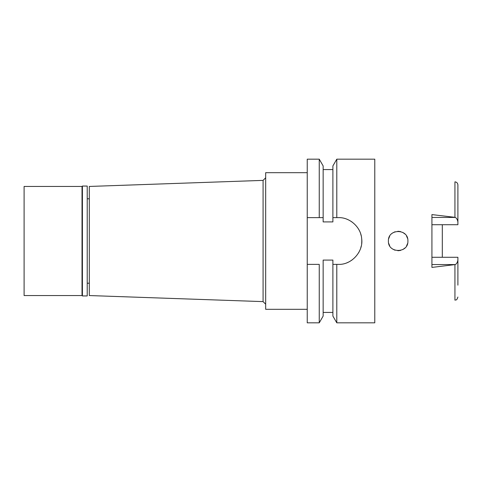 <?xml version="1.0" encoding="UTF-8"?>
<svg xmlns="http://www.w3.org/2000/svg" width="482" height="482" viewBox="0 0 482 482"><rect width="100%" height="100%" fill="white"/><g stroke="black" fill="none" stroke-linecap="round" stroke-linejoin="round"><path stroke-width="0.72" d="M457.9 285.157L457.9 257.286L431.926 257.286M442.313 257.286L442.313 224.714M431.926 224.714L457.9 224.714L457.9 184.961C457.719 183.124 456.731 182.082 454.936 181.847L454.936 217.334L431.926 214.586L431.926 267.414L455.315 264.558C456.575 263.907 457.436 262.419 457.9 260.099M457.9 221.901C457.436 219.581 456.575 218.093 455.315 217.442L454.936 217.334M388.414 241C387.781 253.502 408.519 253.61 407.899 241C408.471 228.402 387.829 228.45 388.414 241M319.247 322.826L323.151 316.065L323.151 260.087L332.887 260.087L332.887 264.377L336.791 264.377L336.791 322.826L374.779 322.826L374.779 159.174L336.791 159.174L336.791 217.623L332.887 217.623L332.887 221.913L323.151 221.913L323.151 165.935L323.151 217.623L307.239 217.623L307.239 322.826L319.247 322.826L319.247 264.377L307.239 264.377L319.247 264.377M333.761 264.377L332.887 264.377L332.887 316.065L336.791 322.826M336.791 159.174L332.887 165.935L332.887 217.623M323.151 217.623L319.247 217.623L319.247 159.174L307.239 159.174L307.239 217.623M334.424 217.623L335.767 217.623M347.185 219.328A23.377 23.377 0 0 1 347.817 219.599M351.535 221.654A23.377 23.377 0 0 1 352.095 222.045M358.692 229.378A23.377 23.377 0 0 1 359.078 230.071M360.669 233.854A23.377 23.377 0 0 1 361.157 235.602M361.663 238.596A23.377 23.377 0 0 1 361.663 243.41M361.217 246.139A23.377 23.377 0 0 1 360.669 248.146M359.072 251.941A23.377 23.377 0 0 1 358.692 252.628M352.089 259.955A23.377 23.377 0 0 1 351.595 260.304M347.811 262.407A23.377 23.377 0 0 1 347.233 262.648M336.791 264.377L335.466 264.377M332.887 264.377L338.412 264.377C351.547 264.98 363.639 251.586 361.663 238.596C360.891 227.149 349.727 217.195 338.412 217.623L336.791 217.623M307.239 172.683L265.678 172.683L265.678 309.317L307.239 309.317M265.678 177.786L263.082 180.382L263.082 301.618L89.303 295.55L89.303 186.45L263.082 180.382M265.678 304.214L263.082 301.618M89.303 198.789L87.224 198.789M89.303 283.211L87.224 283.211M334.165 217.623L336.068 217.623M389.685 236.186L388.721 238.584L389.685 236.186M388.727 243.44L389.679 245.802L388.727 243.44M407.549 238.427L406.543 236.053L407.549 238.433M404.97 234.041L402.904 232.493L404.976 234.041M400.572 231.565L397.825 231.264L400.572 231.565M395.035 231.77L392.776 232.878L395.041 231.77M392.776 249.122L395.005 250.218L392.77 249.116M397.849 250.736L400.578 250.435L397.849 250.736M402.916 249.495L404.982 247.953L402.916 249.501M406.549 245.947L407.549 243.573L406.543 245.953M82.416 295.942L87.224 295.942L87.224 186.058L82.416 186.058L82.416 295.942L82.024 295.55L82.024 186.45L24.1 186.45L24.1 295.55L82.024 295.55M82.416 186.058L82.024 186.45M431.926 217.442L455.315 217.442M455.315 264.558L431.926 264.558M457.9 297.039C456.532 301.16 455.852 299.527 454.936 300.153L454.936 264.666M323.151 169.568L332.887 169.568M323.151 165.935L319.247 159.174M323.151 312.432L332.887 312.432"/></g></svg>

